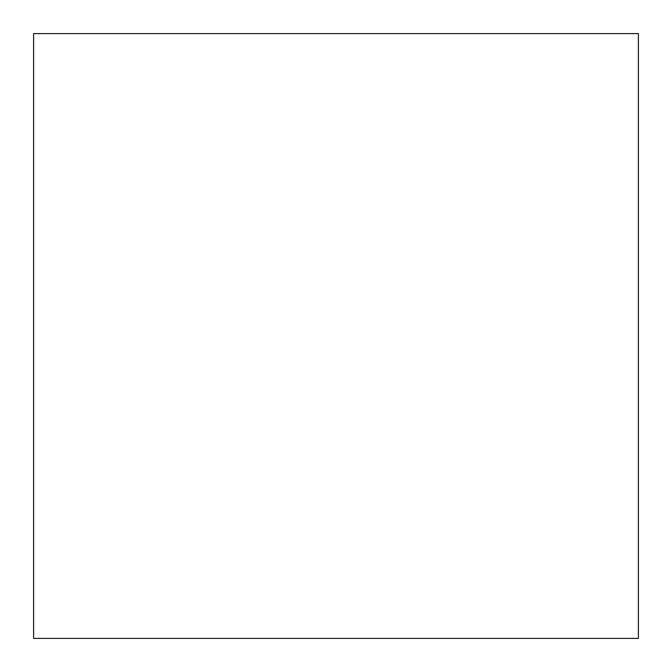 <?xml version="1.0" encoding="UTF-8"?>
<svg xmlns="http://www.w3.org/2000/svg" width="672" height="672" viewBox="0 0 672 672"><rect width="100%" height="100%" fill="white"/><g stroke="black" fill="none" stroke-linecap="round" stroke-linejoin="round"><path stroke-width="1.01" d="M638.4 33.6L33.6 33.6L638.4 33.6L33.6 33.6L33.6 638.4L33.6 33.6L638.4 33.6L638.4 638.4L33.6 638.4L638.4 638.4L638.4 33.6"/></g></svg>

